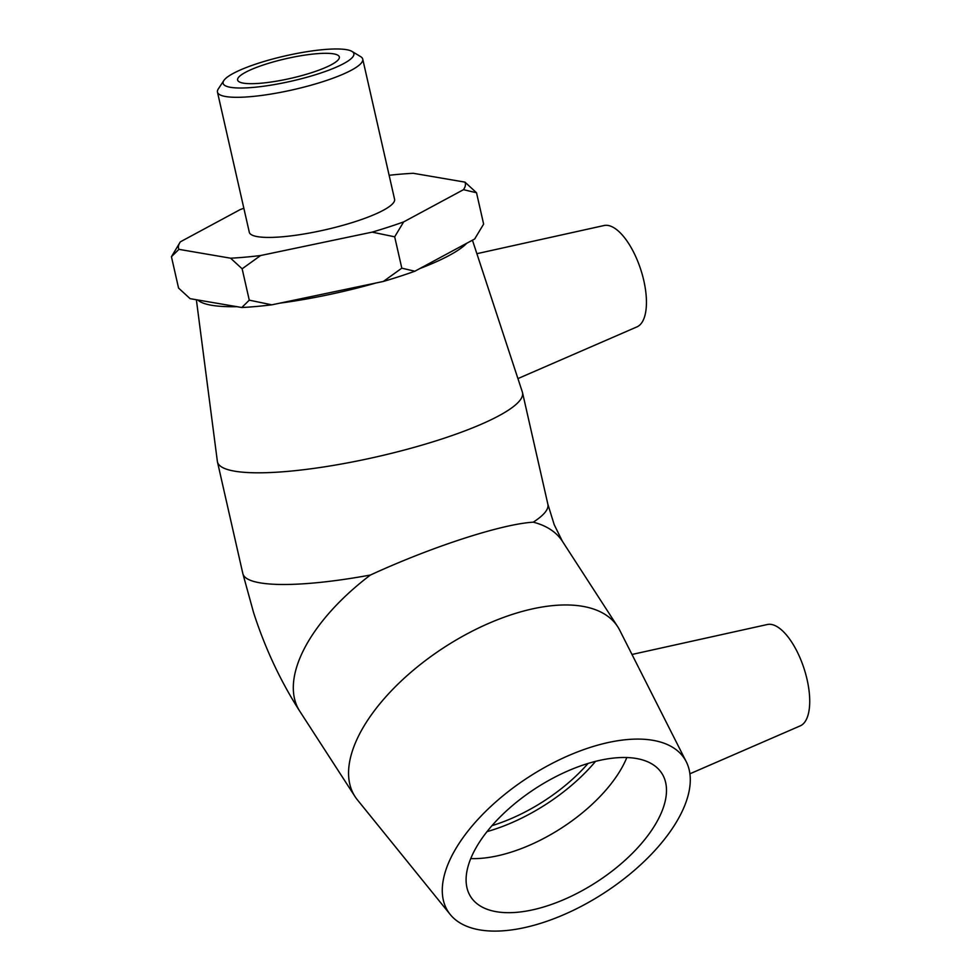 <?xml version="1.0" encoding="UTF-8"?>
<svg xmlns="http://www.w3.org/2000/svg" width="980" height="980" viewBox="0 0 980 980"><rect width="100%" height="100%" fill="white"/><g stroke="black" fill="none" stroke-linecap="round" stroke-linejoin="round"><path stroke-width="1.47" d="M258.169 63.308A67.044 12.997 167.2 0 1 351.991 51.425A67.044 12.997 167.2 0 1 291.354 81.169A67.044 12.997 167.2 0 1 223.82 80.556A67.044 12.997 167.2 0 1 258.169 63.308M223.82 80.556L218.258 89.021A74.492 14.443 -12.8 0 0 217.462 92.12A74.492 14.443 -12.8 0 0 293.302 89.695A74.492 14.443 -12.8 0 0 362.735 59.119A74.492 14.443 -12.8 0 0 360.677 56.656L351.991 51.425M264.906 64.46A52.148 10.106 167.2 0 1 339.325 56.938A52.148 10.106 167.2 0 1 312.057 72.532A52.148 10.106 167.2 0 1 237.626 80.042A52.148 10.106 167.2 0 1 264.906 64.46M362.735 59.119L394.573 199.246A74.492 14.443 167.2 0 1 325.127 229.822A74.492 14.443 167.2 0 1 249.3 232.248L217.462 92.12M476.513 192.742L483.63 224.089L474.663 238.998L414.846 271.227L401.812 268.177L394.683 236.817L403.65 221.909L463.466 189.691L476.513 192.742L464.961 182.133L413.266 173.289A147.025 28.494 167.2 0 0 389.134 175.285M401.812 268.177L383.327 281.456L271.828 304.829L249.275 300.162L242.146 268.802L260.619 255.523L372.13 232.138L394.683 236.817M249.275 300.162L241.803 307.512L190.108 298.667L178.556 288.059L171.439 256.711L178.911 249.349L230.594 258.193L242.146 268.802M180.014 242.379L171.439 256.711M243.849 208.287A147.025 28.494 167.2 0 0 240.222 209.573L180.406 241.803A147.025 28.494 167.2 0 0 180.136 242.183L179.597 243.003M178.911 249.349A147.025 28.494 167.2 0 1 180.136 242.183M260.619 255.523A147.025 28.494 167.2 0 1 230.594 258.193M403.65 221.909A147.025 28.494 167.2 0 1 372.13 232.138M464.961 182.133A147.025 28.494 167.2 0 1 463.466 189.691M241.803 307.512A147.025 28.494 -12.8 0 0 271.828 304.829M383.327 281.456A147.025 28.494 -12.8 0 0 414.846 271.227M588.074 763.445A113.754 55.885 -32.9 0 1 494.912 824.731A113.754 55.885 -32.9 0 1 492.009 825.638M689.908 773.796L800.268 725.849A53.324 22.16 -108 0 0 808.218 714.432A53.324 22.16 -108 0 0 799.006 655.547A53.324 22.16 -108 0 0 767.377 624.505L631.99 654.469M450.249 914.524A140.765 69.163 -32.9 0 1 528.71 777.042A140.765 69.163 -32.9 0 1 686.257 761.73A140.765 69.163 -32.9 0 1 688.07 795.564A140.765 69.163 -32.9 0 1 576.852 908.595A140.765 69.163 -32.9 0 1 450.249 914.524L357.43 799.888A156.408 76.844 -32.9 0 1 355.066 796.642A156.408 76.844 -32.9 0 1 444.602 647.131A156.408 76.844 -32.9 0 1 617.657 626.637A156.408 76.844 -32.9 0 1 619.666 630.115L638.519 667.38M355.066 796.642L299.807 711.284A156.408 76.844 -32.9 0 1 370.416 575.027C432.033 546.656 501.76 524.03 533.255 522.181A156.408 76.844 -32.9 0 1 562.398 541.279L554.215 524.704L547.881 504.296A156.408 30.319 167.2 0 1 533.255 522.181M656.845 703.603L639.009 668.348M595.546 761.362A121.606 59.743 -32.9 0 1 487.048 831.604M626.832 757.528A113.754 55.885 -32.9 0 1 470.743 858.59M664.697 803.147A113.754 55.885 -32.9 0 1 572.222 895.781A113.754 55.885 -32.9 0 1 470.804 896.908A113.754 55.885 -32.9 0 1 467.889 867.031A113.754 55.885 -32.9 0 1 560.364 774.396A113.754 55.885 -32.9 0 1 661.782 773.269A113.754 55.885 -32.9 0 1 664.697 803.147M517.93 378.586L636.988 326.867A53.324 22.16 -108 0 0 643.198 278.063A53.324 22.16 -108 0 0 608.115 225.461A53.324 22.16 -108 0 0 604.096 225.523L476.88 253.685M196.368 299.733L217.364 461.372A156.408 30.319 167.2 0 0 217.462 461.923A156.408 30.319 167.2 0 0 376.712 456.827A156.408 30.319 167.2 0 0 522.512 392.613A156.408 30.319 167.2 0 0 522.365 392.086L472.446 240.198M466.737 243.273A140.765 27.281 167.2 0 1 419.697 268.618M375.916 283.012A140.765 27.281 167.2 0 1 279.839 303.151M237.025 306.691A140.765 27.281 167.2 0 1 197.838 299.99M370.416 575.027A156.408 30.319 167.2 0 1 242.844 573.594L253.636 612.794C265.176 648.454 280.562 681.284 299.807 711.284M474.933 238.618L475.471 237.797M617.657 626.637L562.398 541.279M686.257 761.73L656.306 702.538M217.462 461.923L242.844 573.594M522.512 392.613L547.881 504.296"/></g></svg>
